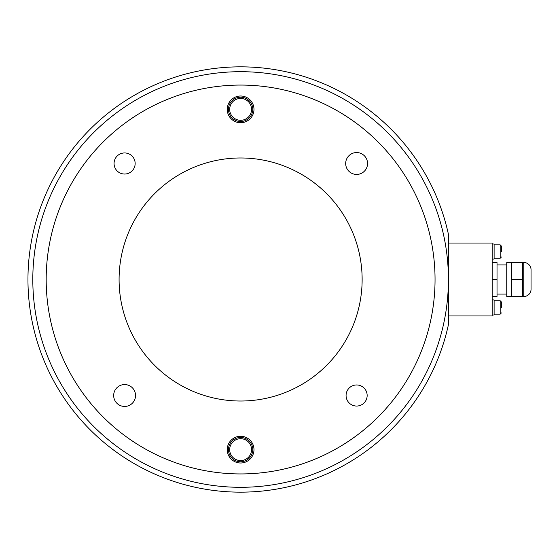 <?xml version="1.0" encoding="UTF-8"?>
<svg xmlns="http://www.w3.org/2000/svg" width="559" height="559" viewBox="0 0 559 559"><rect width="100%" height="100%" fill="white"/><g stroke="black" fill="none" stroke-linecap="round" stroke-linejoin="round"><path stroke-width="0.84" d="M435.049 279.5A194.434 194.434 0 0 0 240.615 85.066A194.434 194.434 0 0 0 46.18 279.5A194.434 194.434 0 0 0 240.615 473.934A194.434 194.434 0 0 0 435.049 279.5M448.416 279.5L448.416 234.291A212.665 212.665 0 0 0 121.415 103.387A212.665 212.665 0 0 0 121.415 455.613A212.665 212.665 0 0 0 448.416 324.709L448.416 279.5A207.801 207.801 0 0 1 136.71 459.463A207.801 207.801 0 0 1 136.71 99.537A207.801 207.801 0 0 1 448.416 279.5M240.615 401.02A121.52 121.52 0 0 0 362.134 279.5A121.52 121.52 0 0 0 240.615 157.98A121.52 121.52 0 0 0 119.088 279.5A121.52 121.52 0 0 0 240.615 401.02M240.615 473.934A194.434 194.434 0 0 0 435.049 279.5A194.434 194.434 0 0 0 240.615 85.066A194.434 194.434 0 0 0 46.18 279.5A194.434 194.434 0 0 0 240.615 473.934M227.247 449.632A13.367 13.367 0 0 1 240.615 436.265A13.367 13.367 0 0 1 253.982 449.632A13.367 13.367 0 0 1 240.615 462.999A13.367 13.367 0 0 1 227.247 449.632M253.982 109.368A13.367 13.367 0 0 1 240.615 122.735A13.367 13.367 0 0 1 227.247 109.368A13.367 13.367 0 0 1 240.615 96.001A13.367 13.367 0 0 1 253.982 109.368M113.673 395.506A10.935 10.935 0 0 1 124.608 384.564A10.935 10.935 0 0 1 135.544 395.506A10.935 10.935 0 0 1 124.608 406.442A10.935 10.935 0 0 1 113.673 395.506M367.556 163.494A10.935 10.935 0 0 1 356.614 174.436A10.935 10.935 0 0 1 345.679 163.494A10.935 10.935 0 0 1 356.614 152.558A10.935 10.935 0 0 1 367.556 163.494M346.077 395.506A10.544 10.544 0 0 1 356.614 384.962A10.544 10.544 0 0 1 367.158 395.506A10.544 10.544 0 0 1 356.614 406.051A10.544 10.544 0 0 1 346.077 395.506M135.152 163.494A10.544 10.544 0 0 1 124.608 174.038A10.544 10.544 0 0 1 114.064 163.494A10.544 10.544 0 0 1 124.608 152.949A10.544 10.544 0 0 1 135.152 163.494M494.107 300.763L500.186 300.763L500.186 314.137L494.107 314.137M501.402 307.45L501.402 301.979L501.402 307.45M494.107 244.863L500.186 244.863L500.186 258.237L494.107 258.237M501.402 251.55L501.402 246.079L501.402 251.55M252.766 449.632A12.151 12.151 0 0 0 240.615 437.48A12.151 12.151 0 0 0 228.463 449.632A12.151 12.151 0 0 0 240.615 461.783A12.151 12.151 0 0 0 252.766 449.632M252.766 109.368A12.151 12.151 0 0 0 240.615 97.217A12.151 12.151 0 0 0 228.463 109.368A12.151 12.151 0 0 0 240.615 121.52A12.151 12.151 0 0 0 252.766 109.368M492.165 244.017L494.107 244.017L494.107 259.083L492.165 259.083M492.165 299.917L494.107 299.917L494.107 314.983L492.165 314.983M506.747 296.515L506.747 262.485L511.604 262.485L511.604 296.515L506.747 296.515M523.762 262.485L523.762 296.515A7.288 7.288 0 0 0 531.05 289.22L531.05 269.78A7.288 7.288 0 0 0 523.762 262.485L511.604 262.485M523.762 296.515L522.546 296.515L522.546 262.485M492.165 296.515L497.021 296.515L497.021 262.485L492.165 262.485M497.021 279.5L492.165 279.5M522.546 296.515L511.604 296.515M522.546 279.5L511.604 279.5M448.416 315.954L492.165 315.954L492.165 243.046L448.416 243.046M240.615 437.48A12.151 12.151 0 0 0 228.463 449.632A12.151 12.151 0 0 0 240.615 461.783M229.679 449.632A10.935 10.935 0 0 1 240.615 438.696A10.935 10.935 0 0 1 251.55 449.632A10.935 10.935 0 0 1 240.615 460.567A10.935 10.935 0 0 1 229.679 449.632M240.615 97.217A12.151 12.151 0 0 0 228.463 109.368A12.151 12.151 0 0 0 240.615 121.52M229.679 109.368A10.935 10.935 0 0 1 240.615 98.433A10.935 10.935 0 0 1 251.55 109.368A10.935 10.935 0 0 1 240.615 120.304A10.935 10.935 0 0 1 229.679 109.368M500.186 300.763L501.402 301.979L500.186 300.763M500.186 314.137L501.402 312.921L500.186 314.137M500.186 244.863L501.402 246.079L500.186 244.863M500.186 258.237L501.402 257.021L500.186 258.237M506.747 294.083L497.021 294.083M506.747 264.917L497.021 264.917"/></g></svg>
